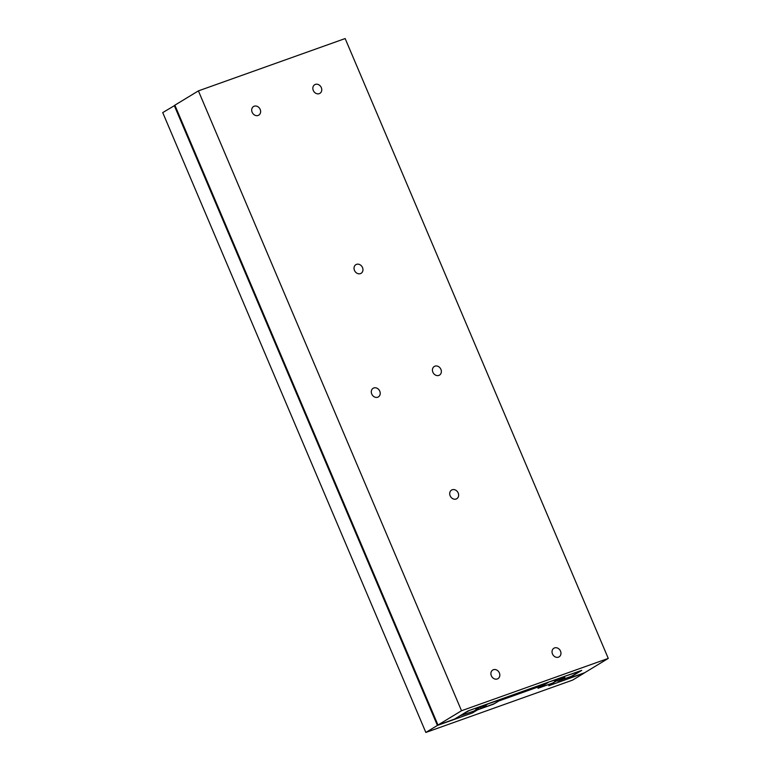 <?xml version="1.0" encoding="UTF-8"?>
<svg xmlns="http://www.w3.org/2000/svg" width="771" height="771" viewBox="0 0 771 771"><rect width="100%" height="100%" fill="white"/><g stroke="black" fill="none" stroke-linecap="round" stroke-linejoin="round"><path stroke-width="1.16" d="M174.93 105.348L162.729 112.595L425.843 732.45L572.593 680.118L584.148 673.102L548.807 685.708L553.829 682.508M553.877 682.634L537.985 688.301L543.121 685.178L542.697 684.185M543.121 685.178L498.847 700.964L493.662 703.971M493.71 704.087L477.567 709.84L477.345 709.31M477.567 709.84L472.507 712.915L472.016 711.768M472.507 712.915L437.408 725.434L174.294 105.579M437.408 725.434L425.843 732.45M499.367 672.91A5.04 4.231 -121.3 0 1 497.97 678.653A5.04 4.231 -121.3 0 1 491.349 675.772A5.04 4.231 -121.3 0 1 492.736 670.038A5.04 4.231 -121.3 0 1 499.367 672.91M321.314 87.605A5.04 4.231 -121.3 0 1 319.917 93.339A5.04 4.231 -121.3 0 1 313.296 90.467A5.04 4.231 -121.3 0 1 314.693 84.723A5.04 4.231 -121.3 0 1 321.314 87.605M560.507 651.11A5.04 4.231 -121.3 0 1 559.11 656.853A5.04 4.231 -121.3 0 1 552.489 653.972A5.04 4.231 -121.3 0 1 553.886 648.228A5.04 4.231 -121.3 0 1 560.507 651.11M379.766 391.157A5.04 4.231 -121.3 0 1 378.378 396.901A5.04 4.231 -121.3 0 1 371.747 394.02A5.04 4.231 -121.3 0 1 373.145 388.276A5.04 4.231 -121.3 0 1 379.766 391.157M440.916 369.357A5.04 4.231 -121.3 0 1 439.518 375.091A5.04 4.231 -121.3 0 1 432.888 372.22A5.04 4.231 -121.3 0 1 434.285 366.476A5.04 4.231 -121.3 0 1 440.916 369.357M260.174 109.405A5.04 4.231 -121.3 0 1 258.777 115.149A5.04 4.231 -121.3 0 1 252.146 112.267A5.04 4.231 -121.3 0 1 253.543 106.523A5.04 4.231 -121.3 0 1 260.174 109.405M458.176 492.958A5.04 4.231 -121.3 0 1 456.789 498.702A5.04 4.231 -121.3 0 1 450.158 495.82A5.04 4.231 -121.3 0 1 451.555 490.077A5.04 4.231 -121.3 0 1 458.176 492.958M362.505 267.556A5.04 4.231 -121.3 0 1 361.107 273.3A5.04 4.231 -121.3 0 1 354.477 270.419A5.04 4.231 -121.3 0 1 355.874 264.675A5.04 4.231 -121.3 0 1 362.505 267.556M198.407 90.882L174.863 105.174L437.976 725.029L461.521 710.737L198.407 90.882L345.157 38.55L608.271 658.405L584.717 672.697L568.217 678.586L567.803 677.603M568.217 678.586L581.72 670.394L565.933 675.897L467.978 710.949L454.485 719.141L437.976 725.029M461.521 710.737L608.271 658.405M483.88 706.072L488.332 703.75L501.815 699.172L494.606 703.547L479.34 709.214L486.115 705.542L483.88 706.072L483.59 705.388M483.648 706.67L483.166 705.532M480.738 707.98L480.458 707.306M478.704 709.214L478.309 708.27M548.499 682.296L539.507 687.751L552.344 683.173L556.807 680.851L554.571 681.381L555.563 680.774L561.982 677.719L548.432 682.142M483.224 705.735L476.815 708.8L475.823 709.407L478.059 708.877L473.596 711.199L459.882 715.873L469.51 710.409L483.147 705.542M564.68 676.687L562.647 677.921L564.883 677.401L558.108 681.063L571.195 676.398L580.823 670.934L564.555 676.389M562.647 677.921L562.338 677.179M562.425 678.519L561.914 677.333M559.505 679.829L559.264 679.251M557.472 681.063L557.115 680.215"/></g></svg>
